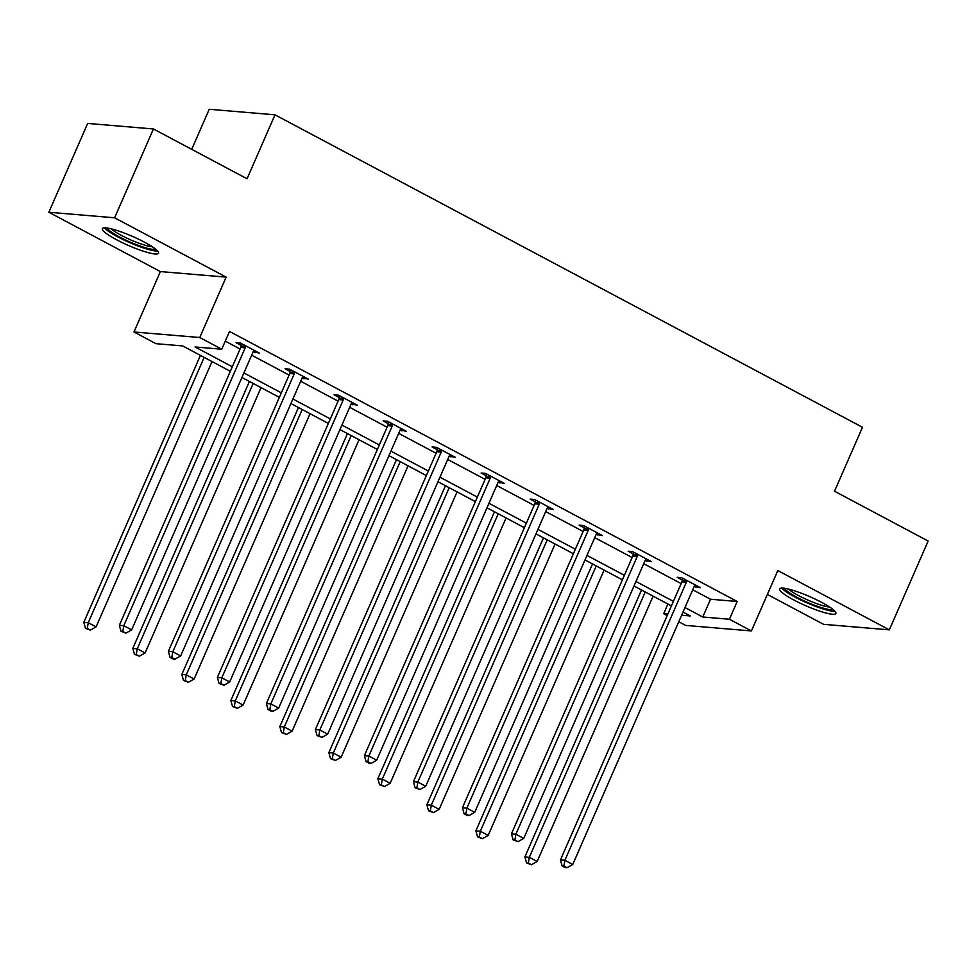 <?xml version="1.0" encoding="UTF-8"?>
<svg xmlns="http://www.w3.org/2000/svg" width="977" height="977" viewBox="0 0 977 977"><rect width="100%" height="100%" fill="white"/><g stroke="black" fill="none" stroke-linecap="round" stroke-linejoin="round"><path stroke-width="1.47" d="M116.568 239.756A30.653 4.958 -156.4 0 0 158.518 253.202A30.653 4.958 -156.4 0 0 144.291 242.088A30.653 4.958 -156.4 0 0 102.341 228.655A30.653 4.958 -156.4 0 0 116.568 239.756M793.898 600.025A30.653 4.958 -156.4 0 0 835.848 613.471A30.653 4.958 -156.4 0 0 821.633 602.357A30.653 4.958 -156.4 0 0 779.683 588.923A30.653 4.958 -156.4 0 0 793.898 600.025M230.34 371.297L182.638 345.919L155.978 343.684L133.983 331.985L199.76 337.517L221.755 349.216L195.082 346.969L232.306 366.766M160.375 271.582L226.151 277.114L114.614 217.798L153.426 128.964L87.661 123.432L48.85 212.253L160.375 271.582L133.983 331.985M191.712 149.334L209.225 109.277L274.989 114.81L862.471 427.279L834.529 491.236L928.15 541.038L889.339 629.86L777.814 570.544L751.423 630.947L685.659 625.414L678.783 621.751M767.372 594.443L823.574 624.327L889.339 629.86M667.181 615.583L663.664 613.715L667.853 614.069M667.902 604.03L663.664 613.715M114.614 217.798L48.85 212.253M692.742 589.778L710.535 599.243L737.195 601.478L229.51 331.447L221.755 349.216M225.284 341.132L240.073 349.009M251.663 355.176L289.082 375.07M300.672 381.238L338.091 401.144M349.681 407.311L387.1 427.205M398.689 433.373L436.108 453.279M447.698 459.446L485.117 479.341M496.707 485.508L534.126 505.414M545.716 511.582L583.135 531.476M594.724 537.643L632.143 557.549M643.733 563.717L681.152 583.611M694.232 586.395L700.436 587.702L681.58 577.676L677.134 577.297L682.227 580.008M645.223 560.322L651.427 561.628L632.571 551.602L628.126 551.236L633.218 553.935M596.214 534.26L602.418 535.567L583.562 525.541L579.117 525.162L584.209 527.873M547.205 508.187L553.409 509.493L534.553 499.467L530.108 499.1L535.201 501.799M498.197 482.125L504.401 483.432L485.545 473.405L481.099 473.027L486.192 475.738M449.188 456.051L455.392 457.358L436.536 447.332L432.09 446.965L437.183 449.664M400.179 429.99L406.383 431.297L387.527 421.27L383.082 420.892L388.174 423.603M351.17 403.916L357.362 405.223L338.518 395.197L334.073 394.83L339.166 397.529M302.162 377.855L308.353 379.161L289.51 369.135L285.064 368.756L290.145 371.468M253.153 351.781L259.345 353.088L240.501 343.061L236.055 342.695L241.136 345.394M226.151 277.114L199.76 337.517M737.195 601.478L729.428 619.247L751.423 630.947M153.426 128.964L247.047 178.767L274.989 114.81M681.628 615.229L690.324 615.962L683.008 612.066M671.419 605.899L634 585.992M622.41 579.837L584.991 559.931M573.401 553.764L535.982 533.857M524.393 527.702L486.973 507.796M475.384 501.628L437.965 481.722M426.375 475.567L388.956 455.661M377.366 449.493L339.947 429.587M328.357 423.432L290.938 403.525M279.349 397.358L241.93 377.452M684.987 607.547L702.768 617L729.428 619.247M243.908 372.933L281.315 392.839M292.917 399.007L330.324 418.901M341.926 425.068L379.332 444.975M390.934 451.142L428.353 471.036M439.943 477.203L477.362 497.11M488.952 503.277L526.371 523.171M537.961 529.339L575.38 549.245M586.969 555.412L624.388 575.306M635.978 581.474L673.397 601.38M710.535 599.243L702.768 617M696.699 585.712L695.99 587.324M647.69 559.638L646.982 561.262M598.681 533.576L597.973 535.188M549.66 507.503L548.964 509.127M500.651 481.441L499.955 483.053M451.643 455.367L450.947 456.992M402.634 429.306L401.938 430.918M353.625 403.232L352.929 404.857M304.616 377.171L303.92 378.783M255.608 351.097L254.912 352.721M686.269 582.439L681.824 582.072L560.444 859.919L564.877 860.297L686.269 582.439A3.932 3.505 94.8 0 0 686.623 580.997L686.672 580.375M563.888 866.062L562.105 865.903L565.256 867.576L567.026 867.723L563.888 866.062L564.877 860.297L572.742 864.474L694.122 586.627A3.932 3.505 94.8 0 1 694.928 585.418L695.343 584.991M681.824 582.072A3.932 3.505 94.8 0 0 682.178 580.619L682.349 578.079M560.444 859.919L562.105 865.903M567.026 867.723L572.742 864.474M641.51 589.998L524.881 856.927L529.326 857.305L537.179 861.482L653.1 596.153M645.247 591.977L529.326 857.305L528.337 863.07L526.554 862.911L531.476 864.743L528.337 863.07M537.179 861.482L531.476 864.743M526.554 862.911L524.881 856.927M781.82 588.117A30.446 4.934 -156.4 0 0 807.026 602.87A30.446 4.934 -156.4 0 0 834.981 611.346M832.88 609.392A26.526 4.299 23.6 0 1 807.283 602.284A26.526 4.299 23.6 0 1 784.678 588.325M788.634 589.131A24.559 3.981 -156.4 0 0 808.187 600.22A24.559 3.981 -156.4 0 0 829.607 607.035M155.551 249.123A26.526 4.299 23.6 0 1 119.67 237.069A26.526 4.299 23.6 0 1 107.348 228.056M111.305 228.862A24.559 3.981 -156.4 0 0 121.343 235.372A24.559 3.981 -156.4 0 0 152.278 246.766M104.49 227.849A30.446 4.934 -156.4 0 0 117.899 236.922A30.446 4.934 -156.4 0 0 157.651 251.077M637.26 556.377L632.815 555.998L511.435 833.857L515.868 834.224L637.26 556.377A3.932 3.505 94.8 0 0 637.615 554.924L637.663 554.313M514.879 839.988L513.096 839.841L518.018 841.661L514.879 839.988L515.868 834.224L523.733 838.413L645.113 560.554A3.932 3.505 94.8 0 1 645.919 559.345L646.334 558.929M632.815 555.998A3.932 3.505 94.8 0 0 633.169 554.557L633.34 552.017M511.435 833.857L513.096 839.841M518.018 841.661L523.733 838.413M588.252 530.303L583.806 529.937L462.414 807.784L466.859 808.162L588.252 530.303A3.932 3.505 94.8 0 0 588.606 528.862L588.655 528.239M465.87 813.926L464.087 813.768L467.238 815.441L469.009 815.587L465.87 813.926L466.859 808.162L474.712 812.339L596.104 534.492A3.932 3.505 94.8 0 1 596.91 533.283L597.326 532.856M583.806 529.937A3.932 3.505 94.8 0 0 584.161 528.484L584.331 525.944M462.414 807.784L464.087 813.768M469.009 815.587L474.712 812.339M592.502 563.924L475.872 830.865L480.318 831.244L488.17 835.42L604.091 570.092M596.239 565.915L480.318 831.244L479.328 836.996L477.545 836.849L482.467 838.669L479.328 836.996M488.17 835.42L482.467 838.669M477.545 836.849L475.872 830.865M543.493 537.851L426.864 804.792L431.309 805.17L439.161 809.347L555.083 544.018M547.23 539.841L431.309 805.17L430.32 810.934L428.537 810.776L433.458 812.608L430.32 810.934M439.161 809.347L433.458 812.608M428.537 810.776L426.864 804.792M539.243 504.242L534.798 503.863L413.405 781.722L417.851 782.088L539.243 504.242A3.932 3.505 94.8 0 0 539.597 502.789L539.646 502.178M416.861 787.853L415.078 787.706L420 789.526L416.861 787.853L417.851 782.088L425.703 786.277L547.096 508.419A3.932 3.505 94.8 0 1 547.902 507.21L548.317 506.794M534.798 503.863A3.932 3.505 94.8 0 0 535.152 502.422L535.323 499.882M413.405 781.722L415.078 787.706M420 789.526L425.703 786.277M490.234 478.168L485.789 477.802L364.397 755.648L368.842 756.027L490.234 478.168A3.932 3.505 94.8 0 0 490.588 476.727L490.625 476.104M367.853 761.791L366.07 761.633L369.221 763.306L370.991 763.452L367.853 761.791L368.842 756.027L376.695 760.204L498.087 482.357A3.932 3.505 94.8 0 1 498.893 481.148L499.308 480.721M485.789 477.802A3.932 3.505 94.8 0 0 486.143 476.349L486.314 473.808M364.397 755.648L366.07 761.633M370.991 763.452L376.695 760.204M441.225 452.107L436.78 451.728L315.388 729.587L319.833 729.953L441.225 452.107A3.932 3.505 94.8 0 0 441.58 450.653L441.616 450.043M318.844 735.718L317.061 735.571L321.983 737.391L318.844 735.718L319.833 729.953L327.686 734.142L449.078 456.283A3.932 3.505 94.8 0 1 449.884 455.074L450.299 454.659M436.78 451.728A3.932 3.505 94.8 0 0 437.134 450.287L437.305 447.747M315.388 729.587L317.061 735.571M321.983 737.391L327.686 734.142M494.484 511.789L377.855 778.73L382.3 779.109L390.153 783.285L506.074 517.957M498.221 513.78L382.3 779.109L381.311 784.861L379.528 784.714L384.45 786.534L381.311 784.861M390.153 783.285L384.45 786.534M379.528 784.714L377.855 778.73M445.475 485.716L328.846 752.656L333.291 753.035L341.144 757.212L457.065 491.883M449.212 487.706L333.291 753.035L332.302 758.799L330.519 758.64L335.441 760.46L332.302 758.799M341.144 757.212L335.441 760.46M330.519 758.64L328.846 752.656M396.467 459.654L279.837 726.595L284.283 726.961L292.135 731.15L408.056 465.821M400.204 461.645L284.283 726.961L283.293 732.726L281.51 732.579L286.432 734.399L283.293 732.726M292.135 731.15L286.432 734.399M281.51 732.579L279.837 726.595M347.458 433.58L230.828 700.521L235.274 700.9L243.126 705.076L359.047 439.748M351.195 435.571L235.274 700.9L234.285 706.664L232.502 706.505L237.423 708.325L234.285 706.664M243.126 705.076L237.423 708.325M232.502 706.505L230.828 700.521M298.449 407.519L181.82 674.46L186.265 674.826L194.118 679.015L310.039 413.686M302.186 409.51L186.265 674.826L185.276 680.59L183.493 680.444L188.414 682.264L185.276 680.59M194.118 679.015L188.414 682.264M183.493 680.444L181.82 674.46M249.44 381.445L132.811 648.386L137.256 648.765L145.109 652.941L261.03 387.613M253.177 383.436L137.256 648.765L136.267 654.529L134.484 654.37L139.406 656.19L136.267 654.529M145.109 652.941L139.406 656.19M134.484 654.37L132.811 648.386M392.217 426.033L387.771 425.667L266.379 703.513L270.824 703.892L392.217 426.033A3.932 3.505 94.8 0 0 392.571 424.592L392.607 423.969M269.835 709.656L268.052 709.497L271.191 711.171L272.974 711.317L269.835 709.656L270.824 703.892L278.677 708.069L400.069 430.21A3.932 3.505 94.8 0 1 400.875 429.013L401.291 428.585M387.771 425.667A3.932 3.505 94.8 0 0 388.125 424.213L388.296 421.673M266.379 703.513L268.052 709.497M272.974 711.317L278.677 708.069M343.208 399.972L338.763 399.593L217.37 677.452L221.816 677.818L343.208 399.972A3.932 3.505 94.8 0 0 343.562 398.518L343.599 397.908M220.826 683.582L219.043 683.436L223.965 685.256L220.826 683.582L221.816 677.818L229.668 681.995L351.061 404.148A3.932 3.505 94.8 0 1 351.867 402.939L352.282 402.524M338.763 399.593A3.932 3.505 94.8 0 0 339.117 398.152L339.288 395.612M217.37 677.452L219.043 683.436M223.965 685.256L229.668 681.995M294.199 373.898L289.754 373.532L168.362 651.378L172.807 651.757L294.199 373.898A3.932 3.505 94.8 0 0 294.553 372.457L294.59 371.834M171.818 657.521L170.035 657.362L173.173 659.035L174.956 659.182L171.818 657.521L172.807 651.757L180.66 655.933L302.052 378.075A3.932 3.505 94.8 0 1 302.858 376.878L303.273 376.45M289.754 373.532A3.932 3.505 94.8 0 0 290.108 372.078L290.279 369.538M168.362 651.378L170.035 657.362M174.956 659.182L180.66 655.933M245.19 347.836L240.745 347.458L119.353 625.317L123.798 625.683L245.19 347.836A3.932 3.505 94.8 0 0 245.545 346.383L245.581 345.773M122.809 631.447L121.026 631.301L125.948 633.12L122.809 631.447L123.798 625.683L131.651 629.86L253.043 352.013A3.932 3.505 94.8 0 1 253.849 350.804L254.264 350.389M240.745 347.458A3.932 3.505 94.8 0 0 241.099 346.017L241.27 343.477M119.353 625.317L121.026 631.301M125.948 633.12L131.651 629.86M200.432 355.384L83.802 622.325L88.248 622.691L96.1 626.88L212.021 361.551M204.169 357.374L88.248 622.691L87.258 628.455L85.475 628.309L90.397 630.128L87.258 628.455M96.1 626.88L90.397 630.128M85.475 628.309L83.802 622.325M686.623 580.997L682.178 580.619M637.615 554.924L633.169 554.557M588.606 528.862L584.161 528.484M539.597 502.789L535.152 502.422M490.588 476.727L486.143 476.349M441.58 450.653L437.134 450.287M392.571 424.592L388.125 424.213M343.562 398.518L339.117 398.152M294.553 372.457L290.108 372.078M245.545 346.383L241.099 346.017"/></g></svg>
